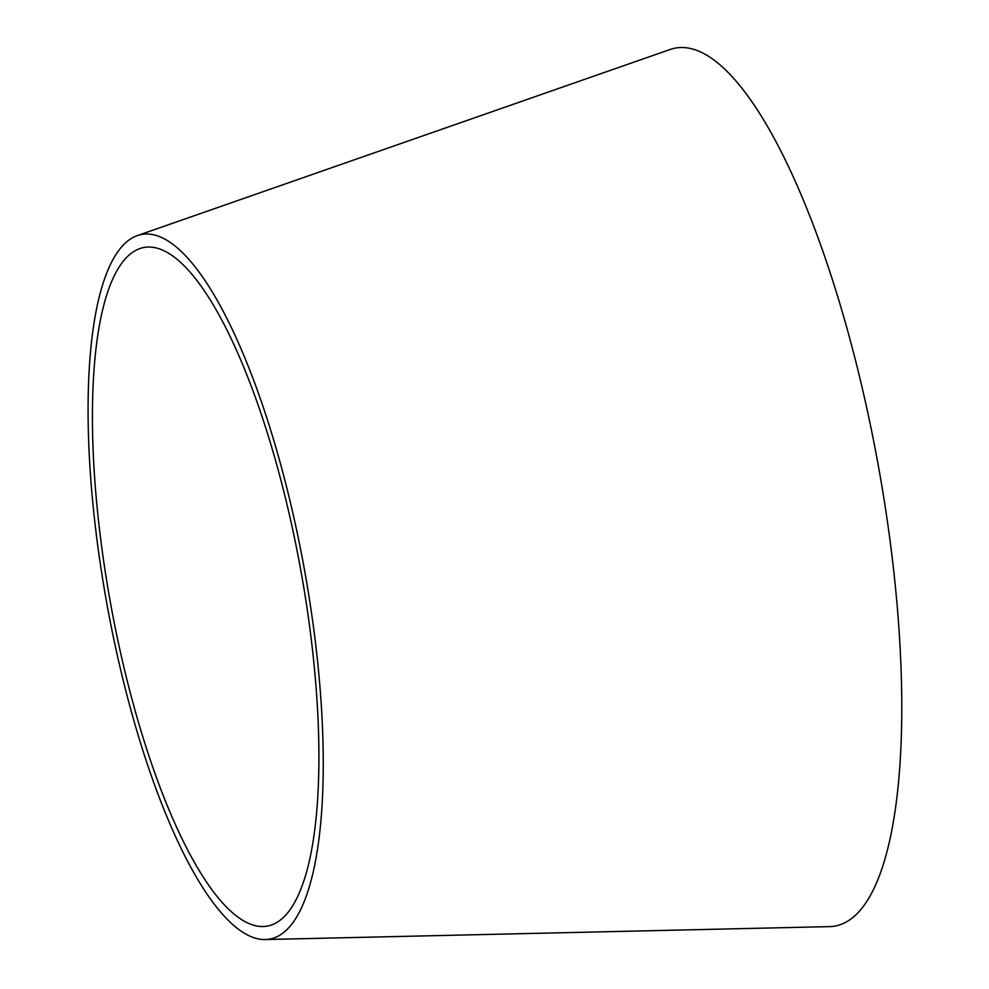 <?xml version="1.0" encoding="UTF-8"?>
<svg xmlns="http://www.w3.org/2000/svg" width="989" height="989" viewBox="0 0 989 989"><rect width="100%" height="100%" fill="white"/><g stroke="black" fill="none" stroke-linecap="round" stroke-linejoin="round"><path stroke-width="1.48" d="M137.446 235.567L670.258 49.45A446.175 124.898 79.7 0 1 875.005 447.918A446.175 124.898 79.7 0 1 829.412 926.619L265.176 939.55A358.092 100.235 79.7 0 1 107.035 604.662A358.092 100.235 79.7 0 1 137.446 235.567A358.092 100.235 79.7 0 1 301.769 555.361A358.092 100.235 79.7 0 1 265.176 939.55M298.221 556.523A344.864 96.539 79.7 0 1 262.987 926.52A344.864 96.539 79.7 0 1 110.681 604.007A344.864 96.539 79.7 0 1 139.968 248.536A344.864 96.539 79.7 0 1 298.221 556.523"/></g></svg>
